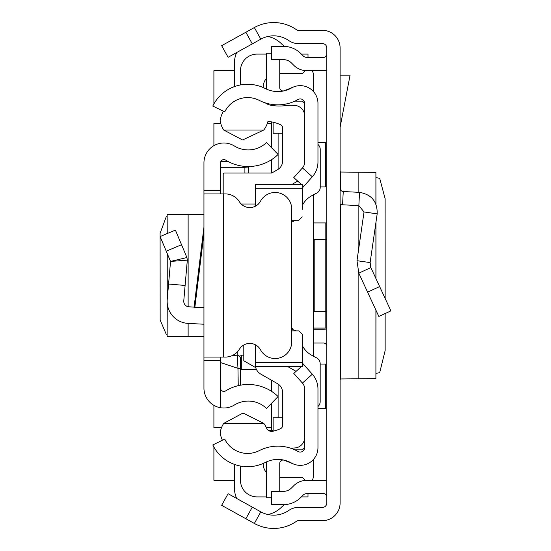 <?xml version="1.0" encoding="UTF-8"?>
<svg xmlns="http://www.w3.org/2000/svg" width="551" height="551" viewBox="0 0 551 551"><rect width="100%" height="100%" fill="white"/><g stroke="black" fill="none" stroke-linecap="round" stroke-linejoin="round"><path stroke-width="0.83" d="M385.149 298.449L385.128 198.704L379.687 178.331L375.968 177.608M385.149 313.54L385.149 350.574L379.687 372.669L375.968 373.392M375.906 310.11L375.906 378.606L375.968 310.241M375.906 378.606L340.628 378.964L340.105 379.694M245.863 518.739L221.654 505.322L228.093 493.703L252.303 507.12L245.863 518.739L254.362 523.45A39.851 39.851 0 0 0 296.479 521.28A3.32 3.32 0 0 1 298.38 520.688L322.39 520.688A17.715 17.715 0 0 0 340.105 502.973L340.105 48.027A17.715 17.715 0 0 0 322.39 30.312L298.38 30.312A3.32 3.32 0 0 1 296.479 29.72A39.851 39.851 0 0 0 254.362 27.55L245.863 32.261L252.303 43.88L228.093 57.297L221.654 45.678L245.863 32.261M252.303 507.12L260.802 511.831A26.565 26.565 0 0 0 288.882 510.384A16.606 16.606 0 0 1 298.38 507.402L322.39 507.402A4.429 4.429 0 0 0 326.819 502.973L326.819 48.027A4.429 4.429 0 0 0 322.39 43.598L298.38 43.598A16.606 16.606 0 0 1 288.882 40.616A26.565 26.565 0 0 0 260.802 39.169L252.303 43.88M326.819 328.079L313.533 328.079M313.533 222.921L326.819 222.921M326.819 346.345A3.32 3.32 0 0 0 323.499 343.025L313.533 343.025M326.819 330.077A16.606 16.606 0 0 0 323.499 329.739L313.533 329.739M326.819 239.52L313.533 239.52M326.819 311.48L325.214 311.48L325.214 239.52M314.201 239.52L314.201 311.48L313.533 311.48M314.201 311.48L325.214 311.48M326.819 496.899A3.32 3.32 0 0 0 323.499 493.579L306.969 493.579A5.538 5.538 0 0 0 303.057 495.197L300.763 497.491A24.354 24.354 0 0 1 283.545 504.626L271.526 504.626L271.526 491.34L283.545 491.34A11.068 11.068 0 0 0 291.369 488.096L293.662 485.803A18.817 18.817 0 0 1 306.969 480.293L323.499 480.293A16.606 16.606 0 0 1 326.819 480.63M326.819 54.101A3.32 3.32 0 0 1 323.499 57.421L306.969 57.421A5.538 5.538 0 0 1 303.057 55.803L300.763 53.509A24.354 24.354 0 0 0 283.545 46.374L271.526 46.374L271.526 59.66L283.545 59.66A11.068 11.068 0 0 1 291.369 62.904L293.662 65.197A18.817 18.817 0 0 0 306.969 70.707L323.499 70.707A16.606 16.606 0 0 0 326.819 70.37M340.105 188.201A3.32 3.32 0 0 0 343.252 191.514L342.557 204.779A16.606 16.606 0 0 1 340.105 204.469M370.857 267.579L390.9 310.881L378.847 316.46L358.804 273.165L356.986 260.692L370.127 262.593L370.857 267.579L358.804 273.165M343.252 191.514L359.541 192.368C371.574 194.475 377.456 201.638 377.18 213.857L364.032 211.956L356.986 260.692M377.18 213.857L370.127 262.593M342.557 204.779L358.846 205.633L364.032 211.956M340.105 75.136L350.078 75.136L340.105 127.315M340.105 171.306L340.628 172.036L375.906 172.394L375.906 203.891M375.968 204.035L375.906 172.394M313.533 91.645L313.533 75.873A11.068 11.068 0 0 0 313.271 73.476L313.443 91.549M313.533 356.311L313.533 194.71M312.252 480.293A11.068 11.068 0 0 0 313.271 477.524L313.533 459.355M320.234 186.941L325.71 186.941L325.71 142.661L317.961 142.661M317.961 408.339L325.71 408.339L325.71 364.059L320.179 364.059M326.819 480.293L323.499 480.293M234.389 480.293L213.905 480.293L213.905 447.054M213.905 103.946L213.905 70.707L234.389 70.707M323.499 70.707L326.819 70.707M271.471 123.286L267.373 123.286M220.71 123.286L213.905 123.286L213.905 145.657M213.905 405.343L213.905 427.714L221.495 427.714M266.388 427.714L271.471 427.714M312.252 70.707A11.068 11.068 0 0 1 313.271 73.476M267.931 36.469A27.674 27.674 0 0 1 281.85 44.17L284.509 46.394M234.389 86.617L234.389 63.51A27.674 27.674 0 0 1 236.648 52.559M271.471 403.38L271.471 430.476L268.571 430.476L273.131 430.476M234.389 464.383L234.389 487.49A27.674 27.674 0 0 0 236.648 498.441M267.931 514.531A27.674 27.674 0 0 0 281.85 506.83L284.509 504.606M304.675 447.639L304.675 388.965A8.857 8.857 0 0 0 302.43 383.069L312.334 374.219A22.136 22.136 0 0 1 317.961 388.965L317.961 447.639A17.715 17.715 0 0 1 291.507 463.04A27.674 27.674 0 0 0 265.258 462.468A38.742 38.742 0 0 1 212.796 444.953L224.739 439.133A25.463 25.463 0 0 0 259.211 450.642A40.96 40.96 0 0 1 298.063 451.489A4.429 4.429 0 0 0 304.675 447.639L302.465 449.85L294.861 449.85M294.861 101.15L302.465 101.15L304.675 103.361A4.429 4.429 0 0 0 298.063 99.511A40.96 40.96 0 0 1 259.211 100.358A25.463 25.463 0 0 0 224.739 111.867L212.796 106.047A38.742 38.742 0 0 1 265.258 88.532A27.674 27.674 0 0 0 291.507 87.96A17.715 17.715 0 0 1 317.961 103.361L317.961 162.035A22.136 22.136 0 0 1 312.334 176.781L303.704 186.452L302.224 185.129M278.11 169.35L278.11 133.252M278.11 417.748L278.11 384.054M263.171 87.54A13.837 13.837 0 0 1 266.457 78.352M305.309 70.631L302.465 73.476L279.743 73.476M308.002 57.421L308.002 54.101L301.356 54.101M266.457 54.101L257.076 54.101A16.606 16.606 0 0 0 240.477 70.707L240.477 84.95M271.471 121.867L271.471 147.62M271.471 159.707L271.471 173.021M243.797 345.002L243.797 360.76L255.747 367.662M271.471 380.224L271.471 391.293M240.477 466.05L240.477 480.293A16.606 16.606 0 0 0 257.076 496.899L266.457 496.899M301.356 496.899L308.002 496.899L308.002 493.579M305.309 480.369L302.465 477.524L279.743 477.524M266.457 472.648A13.837 13.837 0 0 1 263.171 463.46M243.797 355.195L240.477 355.195M256.511 369.59L241.324 369.59L241.324 355.195M240.477 369.59L241.324 369.59M167.146 216.633L166.23 216.75L160.1 233.314L160.162 320.048L166.23 334.25L167.146 334.367M203.946 214.615L167.146 214.615L167.235 233.541M220.545 357.082L220.545 360.409L203.946 360.409L203.946 190.591L220.545 190.591L220.545 193.918M220.545 190.591L220.545 162.91A3.32 3.32 0 0 1 225.621 160.086A42.964 42.964 0 0 0 278.09 154.473L266.553 142.523A26.358 26.358 0 0 1 234.361 145.974A19.926 19.926 0 0 0 203.946 162.91L203.946 190.591M203.946 360.409L203.946 388.09A19.926 19.926 0 0 0 234.361 405.026A26.358 26.358 0 0 1 266.553 408.477L278.09 396.527A42.964 42.964 0 0 0 225.621 390.914A3.32 3.32 0 0 1 220.545 388.09L220.545 407.072M167.235 303.215L167.146 336.385L203.946 336.385L203.946 324.229L188.132 323.403A22.136 22.136 0 0 1 167.235 299.372L168.572 284.02L185.108 285.466L183.772 300.812A5.538 5.538 0 0 0 189 306.817L194.083 307.086M203.946 307.603L194.021 307.603L203.946 227.088M220.545 360.409L220.545 388.09M203.946 357.082L223.313 357.082L223.313 193.918L203.946 193.918M223.313 193.918L225.297 193.918A16.606 16.606 0 0 1 239.43 201.797A12.177 12.177 0 0 0 260.506 201.191A16.606 16.606 0 0 1 291.72 209.084L291.72 341.916A16.606 16.606 0 0 1 260.506 349.809A12.177 12.177 0 0 0 239.43 349.203A16.606 16.606 0 0 1 225.297 357.082L223.313 357.082M166.23 251.16L181.541 244.74L175.411 230.111L160.1 236.537L170.541 261.429L187.319 260.148L185.108 285.466M181.541 244.74L186.906 257.531L170.541 261.429L168.572 284.02M186.906 257.531L187.319 260.148L186.906 257.531M248.225 173.021L248.225 166.526L248.225 167.063L244.899 167.29L244.899 166.395M238.246 385.652L237.956 368.337L220.545 362.572M232.501 355.443L237.15 355.23A3.32 3.306 0 0 1 240.477 358.536L240.477 385.183L240.477 358.536M240.477 368.874L237.956 368.337L237.15 352.11M301.549 184.53L293.793 177.601L302.43 167.931A8.857 8.857 0 0 0 304.675 162.035L304.675 103.361M312.334 374.219L302.224 362.895M303.704 364.548L302.224 365.871M301.459 366.553L293.793 373.399L302.43 383.069M302.224 188.105L303.704 186.452M293.614 464.059L284.309 460.299A3.32 3.32 0 0 0 279.743 463.377L279.743 491.34M266.526 461.855A16.606 16.606 0 0 0 266.457 463.377L266.457 497.753L271.526 497.753M293.614 86.941L284.309 90.701A3.32 3.32 0 0 1 279.743 87.623L279.743 59.66M271.526 53.247L266.457 53.247L266.457 87.623A16.606 16.606 0 0 0 266.526 89.145M273.819 431.034L273.131 431.034L273.131 417.748L282.539 417.748M304.669 114.801A5.538 5.538 0 0 0 304.675 114.436M282.594 133.252L273.131 133.252L273.131 122.205M222.432 440.256A28.783 28.783 0 0 1 220.159 433.072A22.315 22.315 0 0 1 223.734 423.382L242.316 413.422L243.811 413.388L263.784 423.382A24.967 24.967 0 0 1 266.588 428.134A5.517 5.517 0 0 0 272.8 431.268A36.504 36.504 0 0 0 280.638 428.595A3.32 3.32 0 0 0 282.539 425.592L282.539 392.34A9.966 9.966 0 0 0 277.525 383.689L260.864 374.15A11.068 11.068 0 0 1 255.478 366.553M265.162 102.83A61.588 61.588 0 0 0 268.674 104.766A45.719 45.719 0 0 0 285.177 105.654A47.937 47.937 0 0 1 296.28 105.585A11.006 11.006 0 0 1 304.675 114.89M302.224 188.711L255.299 188.711L255.299 184.53L302.224 184.53L302.224 209.428M317.961 406.542A6.64 6.64 0 0 0 320.179 401.589L320.179 363.743A6.64 6.64 0 0 0 316.329 357.716A50.919 50.919 0 0 1 310.137 354.3A22.136 22.136 0 0 1 302.224 345.353M296.686 330.889A5.538 5.538 0 0 1 292.767 329.264L291.72 329.264M296.686 220.193A5.538 5.538 0 0 0 292.85 221.736L291.72 221.736M302.224 205.668A22.136 22.136 0 0 1 310.144 196.714A50.919 50.919 0 0 1 316.377 193.284A6.64 6.64 0 0 0 320.234 187.257L320.234 149.438A6.64 6.64 0 0 0 317.961 144.438M255.299 188.711L255.299 206.26M298.904 220.193L291.72 220.193L298.904 220.193L302.224 216.867M298.904 330.889L291.72 330.889L298.904 330.889L302.224 334.209L302.224 341.654M302.224 334.209L302.224 366.553L255.299 366.553L255.299 362.365L302.224 362.365M255.299 344.74L255.299 362.365M223.196 193.918L223.196 174.123A1.109 1.109 180 0 1 224.305 173.021L271.746 173.021L277.58 169.674A9.966 9.966 0 0 0 282.594 161.03L282.594 127.832A3.32 3.32 0 0 0 280.7 124.836A36.504 36.504 0 0 0 267.951 121.413A24.967 24.967 0 0 1 263.784 130.015L223.727 130.015A22.35 22.35 0 0 1 220.138 120.304A28.783 28.783 0 0 1 223.396 111.219M297.719 181.107L291.748 184.53M241.18 204.015L255.299 204.015M263.784 130.015L242.578 139.982L223.727 130.015M287.691 366.553L296.08 371.353M223.734 423.382L263.784 423.382M304.675 438.176A10.889 10.889 0 0 1 296.28 447.811A47.937 47.937 0 0 1 290.336 448.101M292.767 329.264L291.72 327.79M260.802 511.831L254.362 523.45M260.802 39.169L254.362 27.55M325.82 328.079L325.82 311.48M325.82 239.52L325.82 222.921M379.646 286.561L367.593 292.14M359.541 192.368L358.846 205.633M340.628 172.036L340.628 189.992M340.628 204.566L340.628 378.964M358.136 172.084L358.136 192.299M358.136 205.599L358.136 252.73M358.136 271.553L358.136 378.916M375.906 222.632L375.906 278.489M203.946 233.569L194.82 307.603M167.235 299.372L167.235 253.55M188.132 336.385L188.132 323.403M188.132 306.707L188.132 214.615M220.545 167.29L244.899 167.29L244.899 173.021M228.004 161.464L220.882 161.464M302.43 167.931L312.334 176.781M375.968 222.218L375.968 278.62M167.146 336.385L167.146 253.35M167.146 233.576L167.146 214.615M227.832 161.367L220.923 161.367"/></g></svg>
